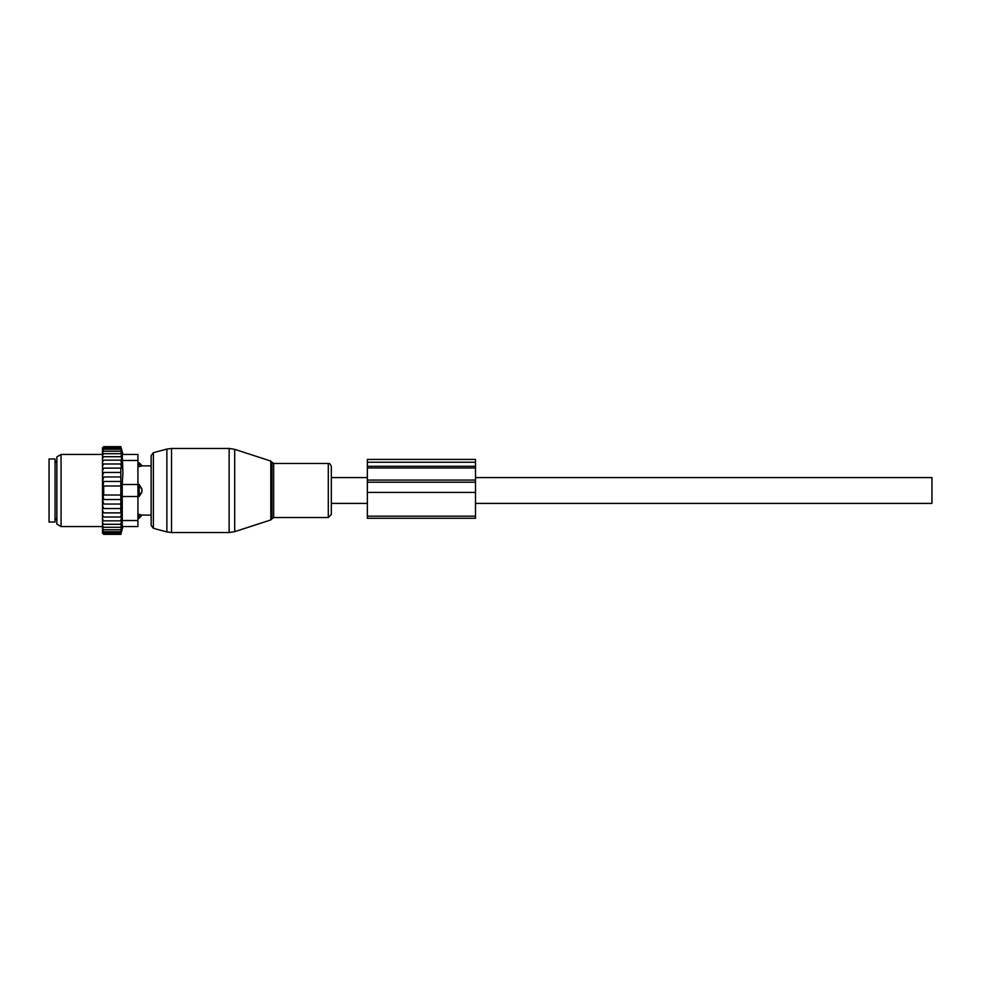 <?xml version="1.0" encoding="UTF-8"?>
<svg xmlns="http://www.w3.org/2000/svg" width="981" height="981" viewBox="0 0 981 981"><rect width="100%" height="100%" fill="white"/><g stroke="black" fill="none" stroke-linecap="round" stroke-linejoin="round"><path stroke-width="1.47" d="M475.491 477.588L931.95 477.588L931.95 503.412L475.491 503.412M137.941 514.375L139.143 514.375L139.143 518.311L141.938 515.074L151.16 515.123M139.143 514.375L142.147 515.123M137.941 454.461L122.233 454.461L137.941 454.461L137.941 484.491L139.143 484.491L141.938 488.979L141.938 492.021L139.143 496.509L137.941 496.509L137.941 526.539L122.233 526.539L137.941 526.539M139.143 484.491L139.143 496.509M141.938 465.926L139.143 466.625L141.938 465.926A4.807 3.458 0 0 0 139.143 464.038L139.143 466.625L137.941 466.625M137.941 462.689L139.143 462.689L139.143 464.038L137.941 464.038M55.059 462.824L55.059 522.027L49.05 522.027L49.05 458.973L55.059 458.973L55.059 462.824M103.385 534.032L102.502 533.124L103.704 534.351L120.835 534.351L121.019 533.627M122.919 526.539L120.835 534.351L121.534 531.677L120.835 534.056L121.534 531.138L120.835 533.186L121.534 530.047L120.835 531.751L121.534 528.44L120.835 529.777L121.534 526.331L120.835 527.275L121.534 523.744L120.835 524.283L121.534 520.715L120.835 520.85L121.521 517.012L120.835 517.012L121.472 512.879L120.835 512.879L120.835 468.121L121.472 468.121L120.835 463.988L121.521 463.988L120.835 460.15L121.534 460.285L120.835 446.944L121.534 449.323L120.835 446.649L103.704 446.649L102.502 447.851L102.502 533.124M120.835 534.056L103.704 534.056L102.502 532.977M102.502 532.72L103.704 534.056M120.835 533.186L103.704 533.186L102.502 532.254M102.502 531.751L103.704 533.186M102.502 530.979L103.704 531.751L102.502 530.243M102.502 529.164L103.704 529.777L102.502 528.207M102.502 526.846L103.704 527.275L102.502 525.669M102.502 524.038L103.704 524.283L102.502 522.652M102.502 520.788L103.704 520.85L102.502 519.084M102.502 517.012L103.704 517.012L102.502 514.976M102.502 510.427L103.704 512.879L102.502 512.879M102.502 505.387L103.704 508.538L102.502 508.538M102.502 476.95L103.704 476.95L102.527 481.463L103.704 481.463L103.005 485.987L103.704 485.987L103.704 495.013L103.005 495.013L103.704 499.537L102.527 499.537L103.704 504.05L102.502 504.05M120.835 476.95L103.704 476.95M102.502 475.613L103.704 472.462L102.502 472.462M120.835 472.462L103.704 472.462M102.502 470.573L103.704 468.121L102.502 468.121M120.835 468.121L103.704 468.121M102.502 466.024L103.704 463.988L102.502 463.988M120.835 463.988L103.704 463.988M102.502 461.916L103.704 460.15L102.502 460.212M120.835 460.15L103.704 460.15M120.835 456.717L103.704 456.717L102.502 458.348M102.502 456.962L103.704 456.717M120.835 453.725L103.704 453.725L102.502 455.331M102.502 454.154L103.704 453.725M120.835 451.223L103.704 451.223L102.502 452.793M102.502 451.836L103.704 451.223M120.835 449.249L103.704 449.249L102.502 450.757M102.502 450.021L103.704 449.249M120.835 447.814L103.704 447.814L102.502 449.249M102.502 448.746L103.704 447.814M120.835 446.944L103.704 446.944L102.502 448.28M102.502 448.023L103.704 446.944M102.502 447.876L103.385 446.968M120.835 499.537L103.704 499.537M120.835 495.013L103.704 495.013M120.835 485.987L103.704 485.987M120.835 481.463L103.704 481.463M137.941 520.531L122.233 520.531L122.233 496.509L137.941 496.509L137.941 484.491L122.233 484.491L122.919 473.222L122.233 454.461M56.861 524.112L56.861 456.888L61.067 454.461L61.067 526.539L56.861 524.112M122.233 520.531L122.233 526.539M122.233 484.491L122.233 496.509M120.835 504.05L103.704 504.05M120.835 508.538L103.704 508.538M120.835 512.879L103.704 512.879M121.521 517.012L103.704 517.012M120.835 520.85L103.704 520.85M120.835 524.283L103.704 524.283M120.835 527.275L103.704 527.275M120.835 529.777L103.704 529.777M120.835 531.751L103.704 531.751M331.333 466.527L331.333 514.473L328.292 517.527L328.292 463.473C329.444 463.093 330.462 464.111 331.333 466.527M153.379 528.305L153.379 452.695L151.16 455.589L151.16 525.411L153.379 528.305L166.88 531.935L166.88 449.065L171.54 448.452L171.54 532.548L229.137 532.548L229.137 448.452L234.704 449.335L234.704 531.665L229.137 532.548M367.372 462.247L367.372 467.974L475.491 467.974L475.491 459.427L367.372 459.427L367.372 462.247L475.491 462.247M367.372 467.974L367.372 492.401L475.491 492.401L475.491 467.974M475.491 516.178L367.372 516.178L367.372 518.287L475.491 518.287L475.491 492.401M367.372 516.178L367.372 492.401M137.941 516.962L139.143 516.962A4.807 3.458 0 0 0 141.938 515.074M137.941 487.165L139.143 487.165A4.807 3.335 0 0 1 141.938 488.979M137.941 493.835L139.143 493.835A4.807 3.335 0 0 0 141.938 492.021M56.861 462.272L56.861 518.728M137.941 460.469L122.233 460.469M270.805 461.07L271.97 462.223L271.97 518.777L270.805 519.93L270.805 461.07L234.704 449.335M271.97 462.223L273.674 463.473L273.674 517.527L328.292 517.527M367.372 466.306L475.491 466.306M367.372 480.077L475.491 480.077M367.372 482.211L475.491 482.211M331.333 503.412L367.372 503.412M331.333 477.588L367.372 477.588M137.941 518.311L139.143 518.311M139.143 462.689L142.147 465.877L151.16 465.877M56.26 462.272L55.059 461.07M56.26 518.728L55.059 519.93M102.502 526.539L61.067 526.539M102.502 454.461L61.067 454.461M122.919 454.461L120.835 446.649M270.805 519.93L234.704 531.665M171.54 532.548L166.88 531.935M271.97 518.777L273.674 517.527M273.674 463.473L328.292 463.473M153.379 452.695L166.88 449.065M171.54 448.452L229.137 448.452"/></g></svg>

